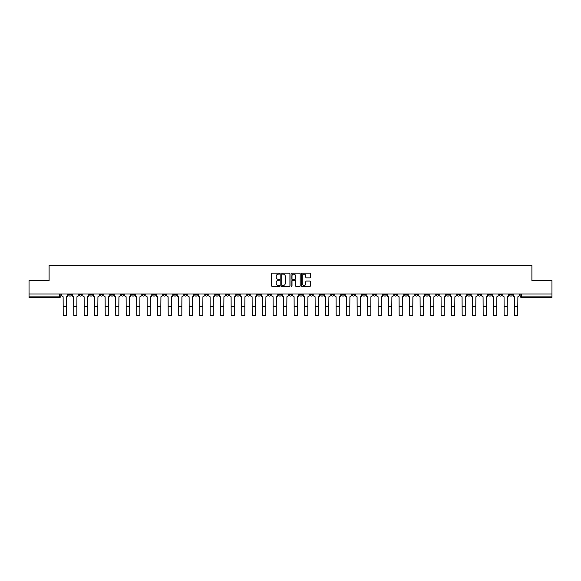 <?xml version="1.0" encoding="UTF-8"?>
<svg xmlns="http://www.w3.org/2000/svg" width="581" height="581" viewBox="0 0 581 581"><rect width="100%" height="100%" fill="white"/><g stroke="black" fill="none" stroke-linecap="round" stroke-linejoin="round"><path stroke-width="0.87" d="M279.73 273.673A0.465 0.465 0 0 0 279.272 273.208L272.249 273.208A0.661 0.661 0 0 0 271.588 273.869L271.588 285.765A0.661 0.661 0 0 0 272.249 286.426L279.272 286.426A0.465 0.465 0 0 0 279.73 285.961A0.465 0.465 0 0 0 279.272 285.496L278.364 285.496A2.113 2.113 0 0 1 276.251 283.383L276.251 282.395A2.113 2.113 0 0 1 278.364 280.282L279.272 280.282A0.465 0.465 0 0 0 279.73 279.817A0.465 0.465 0 0 0 279.272 279.352L278.364 279.352A2.113 2.113 0 0 1 276.251 277.239L276.251 276.251A2.113 2.113 0 0 1 278.364 274.138L279.272 274.138A0.465 0.465 0 0 0 279.73 273.673M415.132 294.015L415.132 294.756L417.826 294.756A1.344 1.344 0 0 1 416.483 296.099A1.344 1.344 0 0 1 415.132 294.756L415.132 294.015M352.144 294.015L352.144 294.756L354.838 294.756A1.344 1.344 0 0 1 353.488 296.099A1.344 1.344 0 0 1 352.144 294.756L352.144 294.015M341.643 294.015L341.643 294.756L344.337 294.756A1.344 1.344 0 0 1 342.993 296.099A1.344 1.344 0 0 1 341.643 294.756L341.643 294.015M278.655 294.015L278.655 294.756L281.349 294.756A1.344 1.344 0 0 1 279.998 296.099A1.344 1.344 0 0 1 278.655 294.756L278.655 294.015M268.161 294.015L268.161 294.756L270.848 294.756A1.344 1.344 0 0 1 269.504 296.099A1.344 1.344 0 0 1 268.161 294.756L268.161 294.015M257.659 294.015L257.659 294.756L260.353 294.756A1.344 1.344 0 0 1 259.003 296.099A1.344 1.344 0 0 1 257.659 294.756L257.659 294.015M236.663 294.015L236.663 294.756L239.357 294.756A1.344 1.344 0 0 1 238.007 296.099A1.344 1.344 0 0 1 236.663 294.756L236.663 294.015M215.667 294.756L215.667 294.015L215.667 294.756A1.344 1.344 0 0 0 217.011 296.099A1.344 1.344 0 0 1 215.667 294.756L218.354 294.756A1.344 1.344 0 0 1 217.011 296.099A1.344 1.344 0 0 0 218.354 294.756L218.354 294.015L218.354 294.756M205.166 294.756L205.166 294.015L205.166 294.756A1.344 1.344 0 0 0 206.516 296.099A1.344 1.344 0 0 1 205.166 294.756L207.86 294.756A1.344 1.344 0 0 1 206.516 296.099M194.671 294.756L194.671 294.015L194.671 294.756A1.344 1.344 0 0 0 196.015 296.099A1.344 1.344 0 0 1 194.671 294.756L197.358 294.756A1.344 1.344 0 0 1 196.015 296.099A1.344 1.344 0 0 0 197.358 294.756L197.358 294.015L197.358 294.756M184.17 294.015L184.17 294.756L186.864 294.756A1.344 1.344 0 0 1 185.513 296.099A1.344 1.344 0 0 1 184.17 294.756L184.17 294.015M173.675 294.015L173.675 294.756L176.363 294.756A1.344 1.344 0 0 1 175.019 296.099A1.344 1.344 0 0 1 173.675 294.756L173.675 294.015M163.174 294.015L163.174 294.756L165.868 294.756A1.344 1.344 0 0 1 164.517 296.099A1.344 1.344 0 0 1 163.174 294.756L163.174 294.015M152.672 294.756L152.672 294.015L152.672 294.756A1.344 1.344 0 0 0 154.023 296.099A1.344 1.344 0 0 1 152.672 294.756L155.367 294.756A1.344 1.344 0 0 1 154.023 296.099M131.676 294.756L131.676 294.015L131.676 294.756A1.344 1.344 0 0 0 133.027 296.099A1.344 1.344 0 0 1 131.676 294.756L134.371 294.756A1.344 1.344 0 0 1 133.027 296.099A1.344 1.344 0 0 0 134.371 294.756L134.371 294.015L134.371 294.756M121.182 294.756L121.182 294.015L121.182 294.756A1.344 1.344 0 0 0 122.526 296.099A1.344 1.344 0 0 1 121.182 294.756L123.869 294.756A1.344 1.344 0 0 1 122.526 296.099A1.344 1.344 0 0 0 123.869 294.756L123.869 294.015L123.869 294.756M110.68 294.756L110.68 294.015L110.68 294.756A1.344 1.344 0 0 0 112.024 296.099A1.344 1.344 0 0 1 110.68 294.756L113.375 294.756A1.344 1.344 0 0 1 112.024 296.099A1.344 1.344 0 0 0 113.375 294.756L113.375 294.015L113.375 294.756M100.186 294.756L100.186 294.015L100.186 294.756A1.344 1.344 0 0 0 101.53 296.099A1.344 1.344 0 0 1 100.186 294.756L102.873 294.756A1.344 1.344 0 0 1 101.53 296.099M89.685 294.756L89.685 294.015L89.685 294.756A1.344 1.344 0 0 0 91.028 296.099A1.344 1.344 0 0 1 89.685 294.756L92.379 294.756A1.344 1.344 0 0 1 91.028 296.099A1.344 1.344 0 0 0 92.379 294.756L92.379 294.015L92.379 294.756M79.183 294.756L79.183 294.015L79.183 294.756A1.344 1.344 0 0 0 80.534 296.099A1.344 1.344 0 0 1 79.183 294.756L81.877 294.756A1.344 1.344 0 0 1 80.534 296.099A1.344 1.344 0 0 0 81.877 294.756L81.877 294.015L81.877 294.756M309.804 277.871A0.661 0.661 0 0 0 310.465 277.21L310.465 273.869A0.661 0.661 0 0 0 309.804 273.208L302.011 273.208A0.661 0.661 0 0 0 301.35 273.869L301.35 285.765A0.661 0.661 0 0 0 302.011 286.426L309.804 286.426A0.661 0.661 0 0 0 310.465 285.765L310.465 281.734A0.661 0.661 0 0 0 309.804 281.073L306.47 281.073A0.661 0.661 0 0 0 305.809 281.734L305.809 283.731A1.765 1.765 0 0 1 304.045 285.496A1.765 1.765 0 0 1 302.273 283.731L302.273 275.902A1.765 1.765 0 0 1 304.045 274.138A1.765 1.765 0 0 1 305.809 275.902L305.809 277.21A0.661 0.661 0 0 0 306.47 277.871L309.804 277.871M29.05 294.015L29.05 280.623L49.102 280.623L49.102 265.619L531.898 265.619L531.898 280.623L551.95 280.623L551.95 294.015L29.05 294.015L29.05 296.099L60.882 296.099L60.882 294.015M289.919 273.869A0.661 0.661 0 0 0 289.258 273.208L281.465 273.208A0.661 0.661 0 0 0 280.805 273.869L280.805 285.765A0.661 0.661 0 0 0 281.465 286.426L289.258 286.426A0.661 0.661 0 0 0 289.919 285.765L289.919 273.869M291.742 273.208L299.535 273.208A0.661 0.661 0 0 1 300.195 273.869L300.195 285.765A0.661 0.661 0 0 1 299.535 286.426L296.194 286.426A0.661 0.661 0 0 1 295.54 285.765L295.54 280.943A0.661 0.661 0 0 0 294.879 280.282L292.664 280.282A0.661 0.661 0 0 0 292.003 280.943L292.003 285.961A0.465 0.465 0 0 1 291.539 286.426A0.465 0.465 0 0 1 291.081 285.961L291.081 273.869A0.661 0.661 0 0 1 291.742 273.208M520.118 294.015L520.118 296.099L551.95 296.099L551.95 297.45L521.462 297.45A1.344 1.344 0 0 1 520.118 296.099M551.95 294.015L551.95 296.099M60.882 296.099A1.344 1.344 0 0 1 59.538 297.45L29.05 297.45L29.05 296.099M512.311 294.015L512.311 294.756A1.344 1.344 0 0 1 510.968 296.099A1.344 1.344 0 0 1 509.617 294.756L512.311 294.756M509.617 294.015L509.617 294.756M501.817 294.015L501.817 294.756A1.344 1.344 0 0 1 500.466 296.099A1.344 1.344 0 0 1 499.123 294.756A1.344 1.344 0 0 0 500.466 296.099A1.344 1.344 0 0 0 501.817 294.756L499.123 294.756L499.123 294.015M491.315 294.015L491.315 294.756A1.344 1.344 0 0 1 489.972 296.099A1.344 1.344 0 0 1 488.621 294.756L491.315 294.756M488.621 294.015L488.621 294.756M480.814 294.015L480.814 294.756A1.344 1.344 0 0 1 479.47 296.099A1.344 1.344 0 0 1 478.127 294.756L480.814 294.756M478.127 294.015L478.127 294.756M470.32 294.756L470.32 294.015L470.32 294.756A1.344 1.344 0 0 1 468.976 296.099A1.344 1.344 0 0 1 467.625 294.756L470.32 294.756A1.344 1.344 0 0 1 468.976 296.099M467.625 294.015L467.625 294.756M459.818 294.015L459.818 294.756A1.344 1.344 0 0 1 458.474 296.099A1.344 1.344 0 0 1 457.131 294.756A1.344 1.344 0 0 0 458.474 296.099M457.131 294.015L457.131 294.756L459.818 294.756M449.324 294.015L449.324 294.756A1.344 1.344 0 0 1 447.973 296.099A1.344 1.344 0 0 1 446.629 294.756L449.324 294.756A1.344 1.344 0 0 1 447.973 296.099M446.629 294.015L446.629 294.756M438.822 294.015L438.822 294.756A1.344 1.344 0 0 1 437.478 296.099A1.344 1.344 0 0 1 436.135 294.756A1.344 1.344 0 0 0 437.478 296.099M436.135 294.015L436.135 294.756L438.822 294.756M428.328 294.015L428.328 294.756A1.344 1.344 0 0 1 426.977 296.099A1.344 1.344 0 0 1 425.633 294.756L428.328 294.756M425.633 294.015L425.633 294.756M417.826 294.015L417.826 294.756A1.344 1.344 0 0 1 416.483 296.099M407.325 294.015L407.325 294.756A1.344 1.344 0 0 1 405.981 296.099A1.344 1.344 0 0 1 404.637 294.756L407.325 294.756M404.637 294.015L404.637 294.756M396.83 294.015L396.83 294.756A1.344 1.344 0 0 1 395.487 296.099A1.344 1.344 0 0 1 394.136 294.756L396.83 294.756M394.136 294.015L394.136 294.756M386.329 294.015L386.329 294.756A1.344 1.344 0 0 1 384.985 296.099A1.344 1.344 0 0 1 383.642 294.756A1.344 1.344 0 0 0 384.985 296.099M383.642 294.015L383.642 294.756L386.329 294.756M375.834 294.015L375.834 294.756A1.344 1.344 0 0 1 374.484 296.099A1.344 1.344 0 0 1 373.14 294.756L375.834 294.756M373.14 294.015L373.14 294.756M365.333 294.015L365.333 294.756A1.344 1.344 0 0 1 363.989 296.099A1.344 1.344 0 0 1 362.646 294.756L365.333 294.756M362.646 294.015L362.646 294.756M354.838 294.015L354.838 294.756M344.337 294.015L344.337 294.756L344.337 294.015M333.843 294.015L333.843 294.756A1.344 1.344 0 0 1 332.492 296.099A1.344 1.344 0 0 1 331.148 294.756L333.843 294.756M331.148 294.015L331.148 294.756M323.341 294.015L323.341 294.756A1.344 1.344 0 0 1 321.997 296.099A1.344 1.344 0 0 1 320.647 294.756L323.341 294.756M320.647 294.015L320.647 294.756M312.839 294.015L312.839 294.756A1.344 1.344 0 0 1 311.496 296.099A1.344 1.344 0 0 1 310.152 294.756L312.839 294.756M310.152 294.015L310.152 294.756M302.345 294.015L302.345 294.756A1.344 1.344 0 0 1 301.002 296.099A1.344 1.344 0 0 1 299.651 294.756L302.345 294.756M299.651 294.015L299.651 294.756M291.844 294.015L291.844 294.756A1.344 1.344 0 0 1 290.5 296.099A1.344 1.344 0 0 1 289.156 294.756L291.844 294.756M289.156 294.015L289.156 294.756M281.349 294.015L281.349 294.756A1.344 1.344 0 0 1 279.998 296.099M270.848 294.015L270.848 294.756M260.353 294.756L260.353 294.015L260.353 294.756A1.344 1.344 0 0 1 259.003 296.099M249.852 294.015L249.852 294.756A1.344 1.344 0 0 1 248.508 296.099A1.344 1.344 0 0 1 247.157 294.756A1.344 1.344 0 0 0 248.508 296.099A1.344 1.344 0 0 0 249.852 294.756L247.157 294.756L247.157 294.015M239.357 294.756L239.357 294.015L239.357 294.756A1.344 1.344 0 0 1 238.007 296.099M228.856 294.015L228.856 294.756A1.344 1.344 0 0 1 227.512 296.099A1.344 1.344 0 0 1 226.162 294.756A1.344 1.344 0 0 0 227.512 296.099M226.162 294.015L226.162 294.756L228.856 294.756M207.86 294.015L207.86 294.756L207.86 294.015M186.864 294.756L186.864 294.015L186.864 294.756A1.344 1.344 0 0 1 185.513 296.099M176.363 294.756L176.363 294.015L176.363 294.756A1.344 1.344 0 0 1 175.019 296.099M165.868 294.756L165.868 294.015L165.868 294.756A1.344 1.344 0 0 1 164.517 296.099M155.367 294.015L155.367 294.756L155.367 294.015M144.865 294.756L144.865 294.015L144.865 294.756A1.344 1.344 0 0 1 143.522 296.099A1.344 1.344 0 0 1 142.178 294.756L144.865 294.756A1.344 1.344 0 0 1 143.522 296.099M142.178 294.015L142.178 294.756M102.873 294.015L102.873 294.756L102.873 294.015M71.383 294.015L71.383 294.756A1.344 1.344 0 0 1 70.032 296.099A1.344 1.344 0 0 1 68.689 294.756A1.344 1.344 0 0 0 70.032 296.099A1.344 1.344 0 0 0 71.383 294.756L71.383 294.015M68.689 294.015L68.689 294.756L71.383 294.756M282.192 274.138A0.465 0.465 0 0 0 281.734 274.595L281.734 285.039A0.465 0.465 0 0 0 282.192 285.496L283.15 285.496A2.113 2.113 0 0 0 285.264 283.383L285.264 276.251A2.113 2.113 0 0 0 283.15 274.138L282.192 274.138M295.54 275.939A1.765 1.765 0 0 0 293.768 274.167A1.765 1.765 0 0 0 292.003 275.939L292.003 278.691A0.661 0.661 0 0 0 292.664 279.352L294.879 279.352A0.661 0.661 0 0 0 295.54 278.691L295.54 275.939M61.789 294.015L61.789 295.431A1.344 1.344 0 0 0 63.133 296.775L63.235 315.381L66.336 315.381L66.336 306.434L63.235 306.434M67.781 294.015L67.781 295.431A1.344 1.344 0 0 1 66.43 296.775L66.336 306.434M72.291 294.015L72.291 295.431A1.344 1.344 0 0 0 73.634 296.775L73.736 315.381L76.83 315.381L76.83 306.434L73.736 306.434M78.275 294.015L78.275 295.431A1.344 1.344 0 0 1 76.932 296.775L76.83 306.434M82.785 294.015L82.785 295.431A1.344 1.344 0 0 0 84.136 296.775L84.23 315.381L87.332 315.381L87.332 306.434L84.23 306.434M88.777 294.015L88.777 295.431A1.344 1.344 0 0 1 87.433 296.775L87.332 306.434M93.287 294.015L93.287 295.431A1.344 1.344 0 0 0 94.63 296.775L94.732 315.381L97.826 315.381L97.826 306.434L94.732 306.434M99.271 294.015L99.271 295.431A1.344 1.344 0 0 1 97.928 296.775L97.826 306.434M103.781 294.015L103.781 295.431A1.344 1.344 0 0 0 105.132 296.775L105.234 315.381L108.327 315.381L108.327 306.434L105.234 306.434M109.773 294.015L109.773 295.431A1.344 1.344 0 0 1 108.429 296.775L108.327 306.434M114.283 294.015L114.283 295.431A1.344 1.344 0 0 0 115.626 296.775L115.728 315.381L118.822 315.381L118.822 306.434L115.728 306.434M120.274 294.015L120.274 295.431A1.344 1.344 0 0 1 118.923 296.775L118.822 306.434M124.777 294.015L124.777 295.431A1.344 1.344 0 0 0 126.128 296.775L126.23 315.381L129.323 315.381L129.323 306.434L126.23 306.434M130.769 294.015L130.769 295.431A1.344 1.344 0 0 1 129.425 296.775L129.323 306.434M135.279 294.015L135.279 295.431A1.344 1.344 0 0 0 136.622 296.775L136.724 315.381L139.825 315.381L139.825 306.434L136.724 306.434M141.27 294.015L141.27 295.431A1.344 1.344 0 0 1 139.919 296.775L139.825 306.434M145.78 294.015L145.78 295.431A1.344 1.344 0 0 0 147.124 296.775L147.225 315.381L150.319 315.381L150.319 306.434L147.225 306.434M151.764 294.015L151.764 295.431A1.344 1.344 0 0 1 150.421 296.775L150.319 306.434M156.274 294.015L156.274 295.431A1.344 1.344 0 0 0 157.618 296.775L157.72 315.381L160.821 315.381L160.821 306.434L157.72 306.434M162.266 294.015L162.266 295.431A1.344 1.344 0 0 1 160.922 296.775L160.821 306.434M166.776 294.015L166.776 295.431A1.344 1.344 0 0 0 168.12 296.775L168.221 315.381L171.315 315.381L171.315 306.434L168.221 306.434M172.76 294.015L172.76 295.431A1.344 1.344 0 0 1 171.417 296.775L171.315 306.434M177.27 294.015L177.27 295.431A1.344 1.344 0 0 0 178.621 296.775L178.716 315.381L181.817 315.381L181.817 306.434L178.716 306.434M183.262 294.015L183.262 295.431A1.344 1.344 0 0 1 181.918 296.775L181.817 306.434M187.772 294.015L187.772 295.431A1.344 1.344 0 0 0 189.115 296.775L189.217 315.381L192.311 315.381L192.311 306.434L189.217 306.434M193.763 294.015L193.763 295.431A1.344 1.344 0 0 1 192.413 296.775L192.311 306.434M198.266 294.015L198.266 295.431A1.344 1.344 0 0 0 199.617 296.775L199.719 315.381L202.813 315.381L202.813 306.434L199.719 306.434M204.258 294.015L204.258 295.431A1.344 1.344 0 0 1 202.914 296.775L202.813 306.434M208.768 294.015L208.768 295.431A1.344 1.344 0 0 0 210.111 296.775L210.213 315.381L213.307 315.381L213.307 306.434L210.213 306.434M214.759 294.015L214.759 295.431A1.344 1.344 0 0 1 213.409 296.775L213.307 306.434M219.269 294.015L219.269 295.431A1.344 1.344 0 0 0 220.613 296.775L220.715 315.381L223.808 315.381L223.808 306.434L220.715 306.434M225.254 294.015L225.254 295.431A1.344 1.344 0 0 1 223.91 296.775L223.808 306.434M229.764 294.015L229.764 295.431A1.344 1.344 0 0 0 231.107 296.775L231.209 315.381L234.31 315.381L234.31 306.434L231.209 306.434M235.755 294.015L235.755 295.431A1.344 1.344 0 0 1 234.404 296.775L234.31 306.434M240.265 294.015L240.265 295.431A1.344 1.344 0 0 0 241.609 296.775L241.711 315.381L244.804 315.381L244.804 306.434L241.711 306.434M246.25 294.015L246.25 295.431A1.344 1.344 0 0 1 244.906 296.775L244.804 306.434M250.76 294.015L250.76 295.431A1.344 1.344 0 0 0 252.11 296.775L252.205 315.381L255.306 315.381L255.306 306.434L252.205 306.434M256.751 294.015L256.751 295.431A1.344 1.344 0 0 1 255.408 296.775L255.306 306.434M261.261 294.015L261.261 295.431A1.344 1.344 0 0 0 262.605 296.775L262.706 315.381L265.8 315.381L265.8 306.434L262.706 306.434M267.245 294.015L267.245 295.431A1.344 1.344 0 0 1 265.902 296.775L265.8 306.434M271.755 294.015L271.755 295.431A1.344 1.344 0 0 0 273.106 296.775L273.208 315.381L276.302 315.381L276.302 306.434L273.208 306.434M277.747 294.015L277.747 295.431A1.344 1.344 0 0 1 276.403 296.775L276.302 306.434M282.257 294.015L282.257 295.431A1.344 1.344 0 0 0 283.601 296.775L283.702 315.381L286.796 315.381L286.796 306.434L283.702 306.434M288.249 294.015L288.249 295.431A1.344 1.344 0 0 1 286.898 296.775L286.796 306.434M292.751 294.015L292.751 295.431A1.344 1.344 0 0 0 294.102 296.775L294.204 315.381L297.298 315.381L297.298 306.434L294.204 306.434M298.743 294.015L298.743 295.431A1.344 1.344 0 0 1 297.399 296.775L297.298 306.434M303.253 294.015L303.253 295.431A1.344 1.344 0 0 0 304.597 296.775L304.698 315.381L307.792 315.381L307.792 306.434L304.698 306.434M309.245 294.015L309.245 295.431A1.344 1.344 0 0 1 307.894 296.775L307.792 306.434M313.755 294.015L313.755 295.431A1.344 1.344 0 0 0 315.098 296.775L315.2 315.381L318.294 315.381L318.294 306.434L315.2 306.434M319.739 294.015L319.739 295.431A1.344 1.344 0 0 1 318.395 296.775L318.294 306.434M324.249 294.015L324.249 295.431A1.344 1.344 0 0 0 325.592 296.775L325.694 315.381L328.795 315.381L328.795 306.434L325.694 306.434M330.24 294.015L330.24 295.431A1.344 1.344 0 0 1 328.89 296.775L328.795 306.434M334.75 294.015L334.75 295.431A1.344 1.344 0 0 0 336.094 296.775L336.196 315.381L339.289 315.381L339.289 306.434L336.196 306.434M340.735 294.015L340.735 295.431A1.344 1.344 0 0 1 339.391 296.775L339.289 306.434M345.245 294.015L345.245 295.431A1.344 1.344 0 0 0 346.596 296.775L346.69 315.381L349.791 315.381L349.791 306.434L346.69 306.434M351.236 294.015L351.236 295.431A1.344 1.344 0 0 1 349.893 296.775L349.791 306.434M355.746 294.015L355.746 295.431A1.344 1.344 0 0 0 357.09 296.775L357.192 315.381L360.285 315.381L360.285 306.434L357.192 306.434M361.731 294.015L361.731 295.431A1.344 1.344 0 0 1 360.387 296.775L360.285 306.434M366.241 294.015L366.241 295.431A1.344 1.344 0 0 0 367.591 296.775L367.693 315.381L370.787 315.381L370.787 306.434L367.693 306.434M372.232 294.015L372.232 295.431A1.344 1.344 0 0 1 370.889 296.775L370.787 306.434M376.742 294.015L376.742 295.431A1.344 1.344 0 0 0 378.086 296.775L378.187 315.381L381.281 315.381L381.281 306.434L378.187 306.434M382.734 294.015L382.734 295.431A1.344 1.344 0 0 1 381.383 296.775L381.281 306.434M387.237 294.015L387.237 295.431A1.344 1.344 0 0 0 388.587 296.775L388.689 315.381L391.783 315.381L391.783 306.434L388.689 306.434M393.228 294.015L393.228 295.431A1.344 1.344 0 0 1 391.885 296.775L391.783 306.434M397.738 294.015L397.738 295.431A1.344 1.344 0 0 0 399.082 296.775L399.183 315.381L402.284 315.381L402.284 306.434L399.183 306.434M403.73 294.015L403.73 295.431A1.344 1.344 0 0 1 402.379 296.775L402.284 306.434M408.24 294.015L408.24 295.431A1.344 1.344 0 0 0 409.583 296.775L409.685 315.381L412.779 315.381L412.779 306.434L409.685 306.434M414.224 294.015L414.224 295.431A1.344 1.344 0 0 1 412.88 296.775L412.779 306.434M418.734 294.015L418.734 295.431A1.344 1.344 0 0 0 420.078 296.775L420.179 315.381L423.28 315.381L423.28 306.434L420.179 306.434M424.726 294.015L424.726 295.431A1.344 1.344 0 0 1 423.382 296.775L423.28 306.434M429.236 294.015L429.236 295.431A1.344 1.344 0 0 0 430.579 296.775L430.681 315.381L433.775 315.381L433.775 306.434L430.681 306.434M435.22 294.015L435.22 295.431A1.344 1.344 0 0 1 433.876 296.775L433.775 306.434M439.73 294.015L439.73 295.431A1.344 1.344 0 0 0 441.081 296.775L441.175 315.381L444.276 315.381L444.276 306.434L441.175 306.434M445.721 294.015L445.721 295.431A1.344 1.344 0 0 1 444.378 296.775L444.276 306.434M450.231 294.015L450.231 295.431A1.344 1.344 0 0 0 451.575 296.775L451.677 315.381L454.77 315.381L454.77 306.434L451.677 306.434M456.223 294.015L456.223 295.431A1.344 1.344 0 0 1 454.872 296.775L454.77 306.434M460.726 294.015L460.726 295.431A1.344 1.344 0 0 0 462.077 296.775L462.178 315.381L465.272 315.381L465.272 306.434L462.178 306.434M466.717 294.015L466.717 295.431A1.344 1.344 0 0 1 465.374 296.775L465.272 306.434M471.227 294.015L471.227 295.431A1.344 1.344 0 0 0 472.571 296.775L472.673 315.381L475.766 315.381L475.766 306.434L472.673 306.434M477.219 294.015L477.219 295.431A1.344 1.344 0 0 1 475.868 296.775L475.766 306.434M481.729 294.015L481.729 295.431A1.344 1.344 0 0 0 483.072 296.775L483.174 315.381L486.268 315.381L486.268 306.434L483.174 306.434M487.713 294.015L487.713 295.431A1.344 1.344 0 0 1 486.37 296.775L486.268 306.434M492.223 294.015L492.223 295.431A1.344 1.344 0 0 0 493.567 296.775L493.668 315.381L496.77 315.381L496.77 306.434L493.668 306.434M498.215 294.015L498.215 295.431A1.344 1.344 0 0 1 496.864 296.775L496.77 306.434M502.725 294.015L502.725 295.431A1.344 1.344 0 0 0 504.068 296.775L504.17 315.381L507.264 315.381L507.264 306.434L504.17 306.434M508.709 294.015L508.709 295.431A1.344 1.344 0 0 1 507.366 296.775L507.264 306.434M513.219 294.015L513.219 295.431A1.344 1.344 0 0 0 514.57 296.775L514.664 315.381L517.765 315.381L517.765 306.434L514.664 306.434M519.211 294.015L519.211 295.431A1.344 1.344 0 0 1 517.867 296.775L517.765 306.434M59.538 294.015L59.538 297.45M521.462 294.015L521.462 297.45"/></g></svg>
